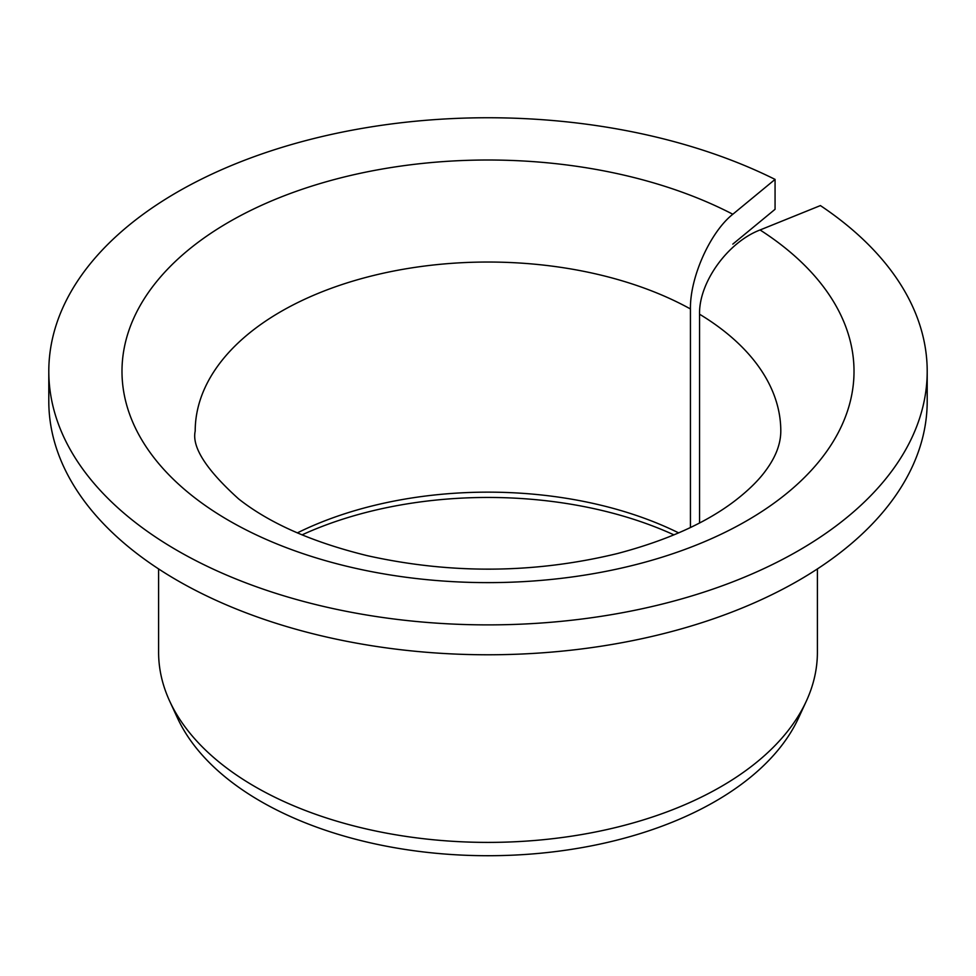 <?xml version="1.0" encoding="UTF-8"?>
<svg xmlns="http://www.w3.org/2000/svg" width="976" height="976" viewBox="0 0 976 976"><rect width="100%" height="100%" fill="white"/><g stroke="black" fill="none" stroke-linecap="round" stroke-linejoin="round"><path stroke-width="1.46" d="M699.548 522.953L699.548 314.211C698.804 282.381 727.84 242.207 760.072 229.97A366 211.304 180 0 1 576.511 576.352A366 211.304 180 0 1 132.858 320.213A366 211.304 180 0 1 732.817 214.244C710.247 232.056 689.91 277.257 690.435 308.953L690.435 527.516M732.817 244.122L775.066 209.291L775.066 179.401A439.2 253.565 180 0 0 305.22 140.751A439.2 253.565 180 0 0 48.8 371.319A439.2 253.565 180 0 0 488 624.884A439.2 253.565 180 0 0 927.2 371.319A439.2 253.565 180 0 0 820.401 205.582L760.072 229.97M297.338 532.896A292.8 169.043 180 0 1 678.662 532.896M302.023 534.885A299.144 172.703 180 0 1 673.977 534.885M927.2 371.319L927.2 401.197A439.2 253.565 180 0 1 488 654.774A439.2 253.565 180 0 1 48.8 401.197L48.8 371.319M775.066 179.401L732.817 214.244M817.4 568.923L817.4 652.224A329.4 190.174 180 0 1 806.31 701.171A329.4 190.174 180 0 1 488 842.398A329.4 190.174 180 0 1 169.69 701.171A329.4 190.174 180 0 1 158.6 652.224L158.6 568.923M806.31 701.171L798.575 717.909A321.409 185.562 180 0 1 488 855.72A321.409 185.562 180 0 1 177.425 717.909L169.69 701.171M699.548 314.211A292.8 169.043 180 0 1 780.8 431.087C780.751 443.714 775.871 456.683 766.16 469.968C759.194 479.741 749.056 489.806 735.745 500.176C706.758 522.575 667.303 540.362 617.393 553.551C534.641 573.607 451.29 574.315 367.318 555.673C312.43 542.217 269.535 523.295 238.644 498.931C206.192 469.651 191.711 447.032 195.2 431.087A292.8 169.043 180 0 1 372.978 275.622A292.8 169.043 180 0 1 690.435 308.953"/></g></svg>
